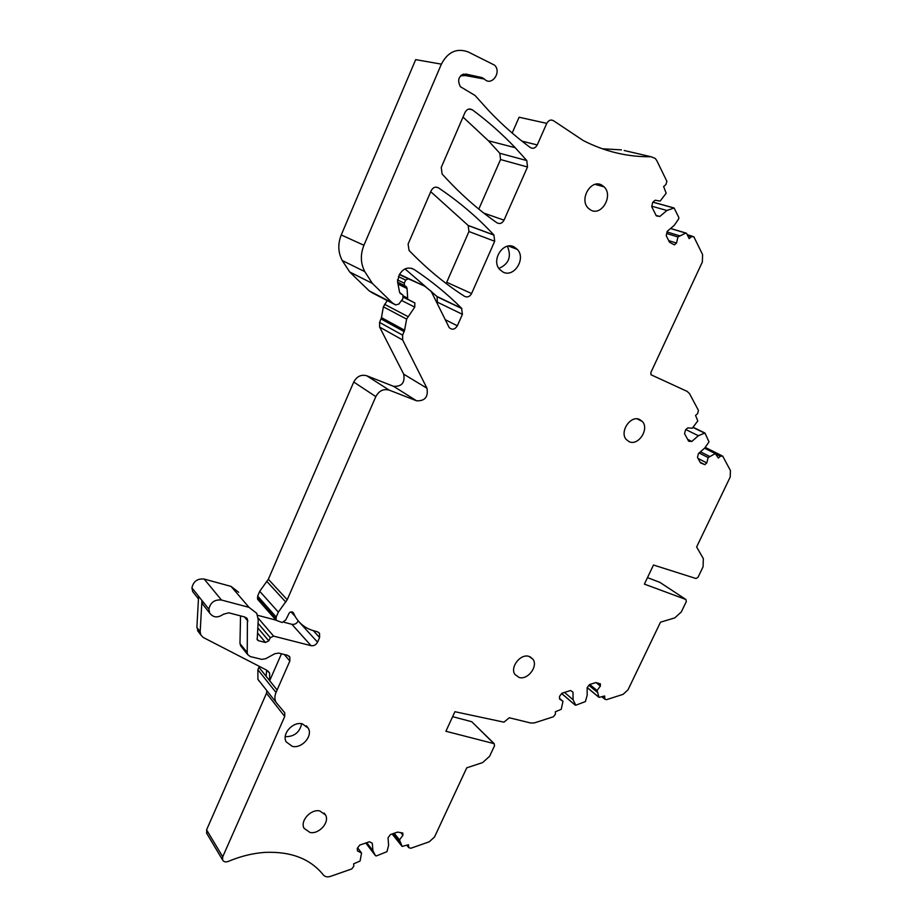 <?xml version="1.0" encoding="UTF-8"?>
<svg xmlns="http://www.w3.org/2000/svg" width="923" height="923" viewBox="0 0 923 923"><rect width="100%" height="100%" fill="white"/><g stroke="black" fill="none" stroke-linecap="round" stroke-linejoin="round"><path stroke-width="1.38" d="M266.643 670.133L266.112 676.247L277.119 689.989L289.845 661.03L289.822 657.095L287.365 655.249L278.723 653.103L274.835 653.703L265.639 658.745L261.717 659.345L250.271 656.565L247.652 654.58L247.214 652.584L247.433 619.021L244.814 617.002L228.754 612.814L223.435 614.233C217.759 618.133 213.155 617.729 209.648 612.999L208.875 609.168C210.409 602.431 214.609 599.385 221.474 600.031L248.991 607.334L256.756 613.322L258.232 619.702L257.217 639.743L258.509 640.724L265.489 642.477L268.766 640.839L270.324 637.747L273.6 636.12L311.051 645.673C313.878 646.077 316.047 644.912 317.558 642.166L319.6 637.516L319.554 633.455L317.224 631.701L314.189 630.905C305.744 628.598 299.375 623.729 295.072 616.31L293.376 612.837C292.187 611.464 290.803 611.522 289.222 613.022L285.715 620.002L282.173 622.506L276.104 620.279L276.196 617.06L278.342 612.122L287.215 599.719L375.823 396.613C379.018 390.752 383.472 388.595 389.183 390.106L416.561 400.801C424.938 401.136 428.399 396.948 426.968 388.248L402.659 339.987L402.624 335.164L404.597 330.226L406.616 319.104L414.739 307.128L414.854 302.952L407.724 299.214L407.066 288.53L406.524 286.949L404.505 285.507L404.286 283.176L405.635 280.073L408.347 278.815L424.557 286.107L431.156 291.276L449.213 327.642C452.212 330.192 454.912 329.569 457.346 325.784L462.411 314.316L461.569 308.247C447.367 293.987 431.514 281.053 414.035 269.435C407.943 266.516 402.993 268.385 399.209 275.019L397.513 281.619L399.636 292.464L402.97 295.175L402.866 298.694L398.84 304.071L395.609 304.913L392.24 302.779L372.361 283.384L364.781 271.616C360.535 263.32 360.247 254.54 363.927 245.264L441.379 64.148C447.84 51.884 456.758 47.811 468.134 51.93L494.52 65.129C502.089 72.132 491.463 86.808 484.425 79.066L481.921 77.544L465.873 74.082C458.812 75.294 456.966 79.493 460.346 86.681L475.01 95.438L489.225 111.198C502.389 124.917 516.061 137.031 530.264 147.518C533.079 149.053 535.398 148.199 537.244 144.946L546.774 123.37C548.7 120.036 551.066 119.229 553.869 120.948L583.348 140.608C605.223 151.707 627.767 157.083 650.969 156.725L655.215 158.41L656.772 160.567L666.879 181.3L665.887 184.635L663.625 186.538L666.164 193.207L660.153 201.099L655.18 200.21L652.723 202.275L651.719 206.694L656.322 215.878L659.818 216.478L656.08 215.394M204.375 606.353L202.702 604.242L201.929 600.446L200.176 631.724L200.81 634.932L203.222 637.458L266.539 670.075L269.643 673.132L269.678 680.701L281.469 653.784M198.814 632.278L196.887 627.398L198.607 596.27L208.875 609.168M241.33 646.665L239.968 643.55L247.214 652.584M240.534 615.883L239.968 643.55M259.109 681.059L257.898 679.293L257.875 669.706L258.936 667.283L266.112 676.247M259.328 666.371L258.936 667.283M238.653 592.301L231.062 586.405L204.179 579.067C197.476 578.386 193.392 581.328 191.926 587.882L192.699 591.62L194.361 593.708M266.862 690.681L266.505 693.231L206.59 829.835L222.72 856.786L222.605 859.982C223.724 861.886 225.616 862.359 228.281 861.424C240.799 856.14 253.19 853.129 265.432 852.367C291.149 851.398 310.44 858.898 323.292 874.877C325.011 876.838 327.457 877.323 330.642 876.331L351.801 868.924L353.832 866.201L353.624 863.847L360.085 861.032L361.551 853.002L357.489 850.948L357.259 848.375L359.716 845.087L369.442 841.753L372.281 843.207L372.904 850.683L375.453 855.679L376.33 855.933L386.991 851.664L388.606 845.237L388.029 837.796L390.452 834.542L397.536 832.108L402.763 833.019L402.936 835.269L399.509 839.861L402.082 846.403L392.125 833.965L402.093 846.414L408.439 844.73L408.785 847.672L410.862 848.249L429.23 841.811L434.514 837.011L466.738 767.832L482.614 762.594L489.605 756.272L494.613 745.588L493.955 743.615L445.901 731.27L454.912 711.714L503.981 722.167L509.242 717.759L531.002 723.067L534.475 722.871L553.454 716.756L555.415 714.137L555.369 711.76L561.219 709.337L562.984 701.342L559.546 699.011L559.511 696.415L561.865 693.265L570.587 690.508L572.998 692.158L573.079 699.726L575.767 705.218L585.378 701.595L587.19 695.238L587.132 687.704L589.462 684.578L595.831 682.57L600.365 683.816L600.365 686.101L597.089 690.496L599.015 697.384L604.634 695.977L604.9 699.23L606.538 699.669L623.071 694.35L627.998 689.85L660.499 622.183L674.759 617.902L681.301 611.961L686.331 601.508L685.881 599.477L644.392 584.121L653.484 565.014L695.977 578.513L697.996 577.325L703.072 566.791L703.326 558.6L696.623 546.958L730.208 477.029L730.451 470.603L722.709 456.112L720.355 456.25L718.336 458.039L715.267 453.574L708.137 457.566L699.115 452.985M659.818 216.478L666.925 210.479L674.09 207.987L678.855 217.586L678.728 218.797L674.275 225.339L667.225 231.304L666.221 235.642L669.544 242.276L674.39 244.872L676.513 243.072L677.932 236.969L685.731 233.081L686.62 233.415L689.158 238.607L691.362 236.738L693.784 236.669L702.576 254.517L702.368 261.959L650.83 372.604L650.992 374.75L687.174 391.398L689.573 393.717L698.423 410.354L697.626 413.608L695.55 415.431L697.8 420.934L692.273 428.214L687.762 427.88L685.512 429.853L684.566 433.741L688.662 441.24L691.835 441.459L698.342 435.714L704.941 433.014L709.002 441.875L704.895 447.863L698.434 453.585L697.488 457.393L700.453 462.827L704.837 464.661L706.787 462.931L708.137 457.566M257.875 669.706L276.023 692.481L277.108 690L258.925 667.294M276.023 692.481C274.535 696.034 274.523 699.311 275.989 702.288L284.734 712.741L284.722 716.479L222.72 856.786M494.693 241.261L493.897 234.996C477.653 217.505 459.192 201.802 438.529 187.888C435.518 186.4 433.072 187.311 431.203 190.634L408.104 244.053L409.039 250.433C426.553 268.535 445.059 283.846 464.557 296.341C467.43 297.656 469.772 296.733 471.584 293.549L494.693 241.261L468.965 231.535L468.157 225.443L430.741 191.696M465.03 112.421L441.252 167.409L442.117 173.997C459.4 193.138 477.687 209.417 497.001 222.824C499.839 224.266 502.181 223.378 504.016 220.159L527.495 167.005L526.802 160.567L515.219 147.703C502.227 134.008 487.955 121.386 472.38 109.837C469.38 108.176 466.934 109.041 465.03 112.421M302.329 723.84C292.903 721.267 281.503 734.004 286.188 741.896L292.314 746.372C301.833 748.818 313.059 736.035 308.294 728.201L302.329 723.84M528.971 656.38C520.434 653.426 509.623 667.467 515.011 674.528L519.13 677.459C527.748 680.286 538.397 666.244 532.952 659.218L528.971 656.38M319.75 810.913C310.797 808.836 299.837 821.02 304.094 828.335L310.036 832.488C319.07 834.45 329.869 822.243 325.542 814.974L319.75 810.913M639.604 419.469C630.513 414.865 619.171 432.056 626.325 439.579L629.221 441.713C638.381 446.167 649.561 428.964 642.35 421.499L639.604 419.469M503.035 272.066C514.019 278.042 526.306 258.602 517.353 249.406L514.192 246.96C503.323 240.811 490.817 260.182 499.655 269.447L503.035 272.066M601.888 185.177C591.17 178.451 578.813 199.391 588.286 208.206L590.685 210.029C601.496 216.57 613.645 195.572 604.08 186.838L601.888 185.177M709.487 456.366L700.453 451.797M706.787 462.931L698.065 458.454M704.837 464.661L700.13 462.238M698.342 435.714L685.847 429.564M691.835 441.459L687.635 439.36M679.409 235.723L667.064 231.973M677.932 236.969L666.706 233.542M676.513 243.072L668.737 240.638M666.925 210.479L651.823 206.221M624.202 150.507L650.969 156.725M602.304 148.788L621.456 149.872M512.173 133.039L519.095 117.233L546.774 123.37M484.183 78.813L462.331 74.544M460.554 75.871L465.284 75.536M372.684 293.076L369.223 290.895L349.702 271.985L342.237 260.517C338.049 252.452 337.714 243.937 341.245 234.95L415.685 59.637L441.379 64.148M437.467 303.379L437.017 296.514L405.001 268.905M401.263 275.112L424.557 286.107M399.532 274.316L400.697 274.835M258.14 599.869L257.655 596.096L259.732 591.297L268.339 579.275L353.751 382.03C356.843 376.353 361.181 374.265 366.766 375.776L393.602 386.333C401.793 386.702 405.162 382.641 403.697 374.161L379.63 327.1L379.572 322.415L381.464 317.627L383.368 306.817L387.222 300.586M284.065 622.252L291.876 624.306C294.633 624.721 296.745 623.602 298.21 620.937L298.221 620.902M257.598 615.295L275.965 620.118M206.59 829.835L206.844 833.55M361.551 853.002L357.663 847.833M372.904 850.683L366.766 842.664M402.936 835.269L400.824 832.673M399.509 839.861L394.202 833.25M399.624 841.418L393.313 833.55M494.267 743.742L471.757 721.728L452.639 716.652M562.984 701.342L559.546 698.365M573.079 699.726L564.507 692.423M600.365 686.101L596.12 682.651M597.089 690.496L589.739 684.485M597.089 692.077L588.886 685.339M659.91 582.378L647.485 577.625M468.965 231.535L446.72 282.265L471.584 293.549M478.806 209.094L500.543 159.541L499.816 153.287L488.394 140.769L463.011 117.071M285.242 736.681C294.183 736.773 299.663 732.447 301.671 723.713M498.905 268.455C508.931 263.92 511.746 256.513 507.362 246.256M462.665 74.844L461.165 75.305M200.176 631.724L196.887 627.398M191.926 587.882L198.607 596.27M244.364 616.876L247.918 621.11M284.284 654.476L289.845 661.03M204.179 579.067L221.474 600.031M720.355 456.25L716.294 454.22M715.267 453.574L704.526 448.186M704.203 432.91L693.081 427.499M691.362 236.738L687.704 235.642M685.731 233.081L670.502 228.523M673.352 207.848L652.861 202.16M521.945 141.138L537.244 144.946M481.921 77.544L463.381 74.152M341.245 234.95L363.927 245.264M342.237 260.517L364.781 271.616M369.223 290.895L392.24 302.779M372.523 292.983L395.609 304.913M400.224 293.56L402.082 294.483M411.531 268.293L414.035 269.435M437.017 296.514L461.569 308.247M437.883 302.421L462.411 314.316M445.313 319.739L457.346 325.784M399.405 274.593L408.347 278.815M398.494 276.669L405.635 280.073M397.432 279.877L404.286 283.176M397.663 282.403L405.209 286.061M397.998 284.111L407.066 288.53M403.386 296.006L407.308 297.967M403.466 297.275L408.266 299.687M401.551 300.448L414.739 307.128M384.476 304.267L407.758 316.462M383.368 306.817L406.616 319.104M381.464 317.627L404.597 330.226M381.061 318.966L404.17 331.611M379.572 322.415L402.624 335.164M379.63 327.1L402.659 339.987M403.697 374.161L426.968 388.248M393.602 386.333L416.561 400.801M366.766 375.776L389.183 390.106M353.751 382.03L375.823 396.613M268.339 579.275L287.215 599.719M266.989 581.594L285.83 602.108M259.732 591.297L278.342 612.122M257.655 596.096L276.196 617.06M257.367 597.885L275.896 618.883M292.591 612.076L293.479 613.045M313.289 630.651L319.6 637.516M298.21 620.937L317.558 642.166M291.876 624.306L311.051 645.673M258.175 618.122L273.6 636.12M258.128 623.406L270.324 637.747M258.013 628.113L268.766 640.839M257.875 633.397L265.489 642.477M256.986 638.901L258.509 640.724M231.062 586.405L248.991 607.334M266.505 693.231L284.722 716.479M375.453 855.679L365.773 843.011L375.465 855.69M408.612 847.049L407.112 845.191M471.757 721.728L493.955 743.615M575.017 704.918L561.68 693.508M598.946 697.246L587.224 687.577M604.634 698.33L602.569 696.634M659.553 582.148L685.881 599.477M468.157 225.443L493.897 234.996M436.314 187.138L438.529 187.888M468.896 109.052L472.38 109.837M499.816 153.287L526.802 160.567M500.543 159.541L527.495 167.005M483.86 213.121L504.016 220.159M269.643 673.132L267.924 670.998M200.81 634.932L197.534 630.582M192.699 591.62L198.468 598.889M246.383 617.764L247.433 619.021M240.418 645.523L247.652 654.58M288.841 655.941L289.822 657.095M202.702 604.242L209.648 612.999M721.832 455.685L705.23 447.378M715.637 453.493L704.711 448.024M704.561 432.841L693.265 427.337M692.365 236.242L687.243 234.707M685.893 233.034L670.583 228.454M673.478 207.813L652.919 202.102M462.169 74.959L484.425 79.066M349.702 271.985L372.361 283.384M437.329 296.86L461.881 308.594M397.617 282.173L404.505 285.507M397.721 282.669L406.524 286.949M403.489 297.091L407.724 299.214M409.027 300.033L414.854 302.952M257.586 599.246L276.104 620.279M292.787 612.191L293.376 612.837M291.022 611.891L295.072 616.31M318.423 632.243L319.554 633.455M257.898 679.293L275.989 702.288M283.638 711.356L284.734 712.741M206.498 832.973L222.605 859.982M406.858 845.283L408.785 847.672M561.646 693.554L575.075 705.034M587.19 687.623L599.015 697.384M601.969 696.83L604.9 699.23M468.249 225.558L494.001 235.1M488.394 140.769L515.219 147.703M306.378 725.801L308.294 728.201M530.079 656.784L532.952 659.218M324.135 813.071L325.542 814.974M637.17 418.88L642.35 421.499M508.481 246.049L517.353 249.406M595.15 184.369L604.08 186.838"/></g></svg>
